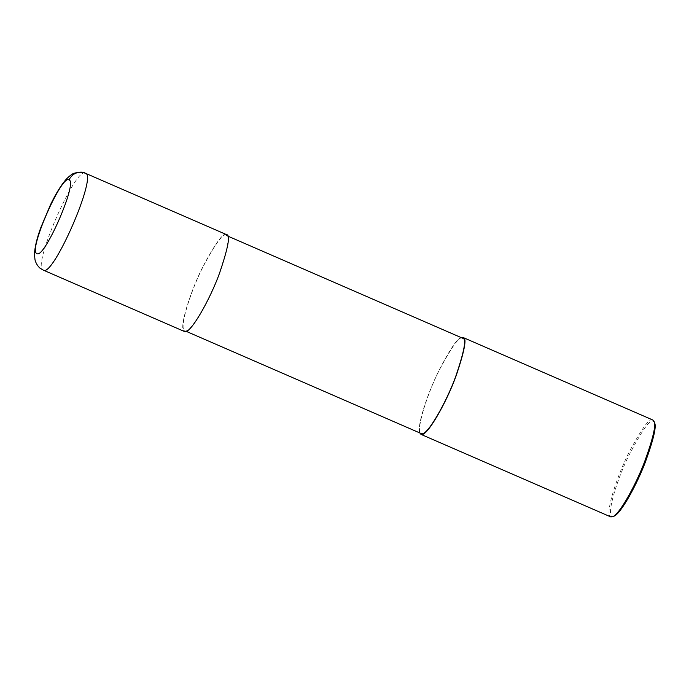 <?xml version="1.0" encoding="UTF-8"?>
<svg xmlns="http://www.w3.org/2000/svg" width="689" height="689" viewBox="0 0 689 689"><rect width="100%" height="100%" fill="white"/><g stroke="black" fill="none" stroke-linecap="round" stroke-linejoin="round"><path stroke-width="0.52" stroke-dasharray="3.44 2.58" d="M226.586 234.639C223.796 231.78 216.027 242.227 203.264 265.98C190.922 289.759 177.986 329.721 184.463 331.512M226.242 235.414C223.503 232.598 215.855 242.881 203.298 266.255C191.154 289.656 178.425 328.972 184.798 330.737C190.431 334.199 210.515 298.07 219.352 273.223C227.878 248.1 230.178 235.492 226.25 235.423L227.758 236.077M462.75 338.265C460.011 335.448 452.363 345.723 439.806 369.106C427.654 392.506 414.924 431.822 421.298 433.588M461.242 337.61C457.22 338.402 449.572 349.814 438.282 371.862C427.593 393.419 416.716 426.052 419.79 432.925M652.862 420.023C650.08 417.155 642.303 427.602 629.539 451.355C617.198 475.134 604.262 515.105 610.738 516.888M654.55 422.813L653.396 421.41C650.476 418.421 642.329 429.747 628.945 455.377C615.923 481.232 604.494 521.048 613.925 516.225M85.445 173.266C75.781 165.524 31.065 268.357 43.321 270.131M186.314 331.392L184.798 330.737"/><path stroke-width="1.03" d="M43.321 270.131L184.463 331.512C190.181 335.026 210.593 298.311 219.576 273.068C228.248 247.532 230.582 234.725 226.586 234.648L85.419 173.258C83.421 171.768 79.674 171.759 74.179 173.249C72.543 173.611 69.933 175.557 66.333 179.106C61.106 185.108 55.809 193.678 50.461 204.805L40.944 227.275C36.965 237.981 34.803 247.006 34.45 254.362L35.027 259.96C36.577 265.644 40.436 268.684 40.625 268.581L43.321 270.131C52.975 277.891 97.709 175.023 85.445 173.266C78.193 170.932 72.689 173.146 68.943 179.915C61.734 174.05 28.128 250.796 36.75 253.431C43.596 260.761 78.382 181.319 68.943 179.915M186.314 331.392L421.298 433.588C426.93 437.05 447.023 400.92 455.851 376.073C464.386 350.951 466.686 338.342 462.75 338.273L227.758 236.077M419.79 432.925L420.962 434.363C426.689 437.877 447.101 401.162 456.075 375.918C464.748 350.382 467.09 337.576 463.086 337.498L461.242 337.61M463.086 337.498L652.862 420.023L654.042 421.453C656.204 424.932 653.069 438.316 644.646 461.604C636.162 484.126 619.712 514.33 612.59 516.776L610.738 516.888L420.962 434.363M612.59 516.776L613.925 516.225C620.91 513.83 637.032 484.229 645.343 462.155C653.603 439.332 656.669 426.215 654.55 422.813L654.042 421.453"/></g></svg>
